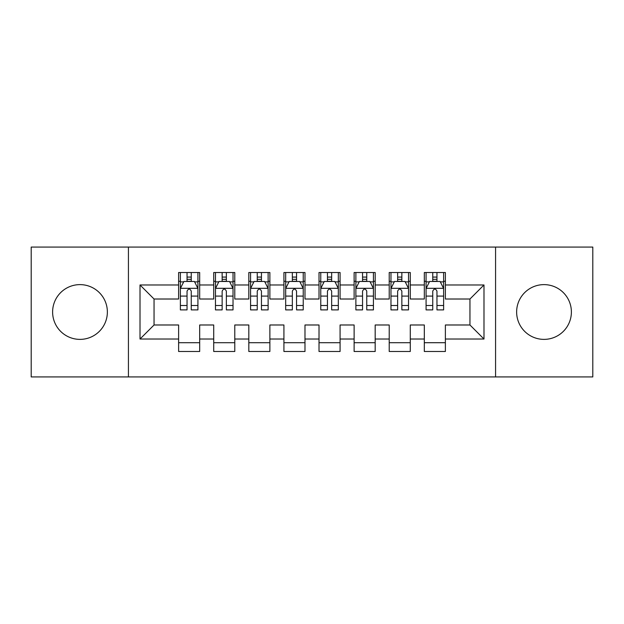 <?xml version="1.0" encoding="UTF-8"?>
<svg xmlns="http://www.w3.org/2000/svg" width="624" height="624" viewBox="0 0 624 624"><rect width="100%" height="100%" fill="white"/><g stroke="black" fill="none" stroke-linecap="round" stroke-linejoin="round"><path stroke-width="0.94" d="M544.011 284.622A27.378 27.378 0 0 0 516.633 312A27.378 27.378 0 0 0 544.011 339.378A27.378 27.378 0 0 0 571.389 312A27.378 27.378 0 0 0 544.011 284.622M79.989 284.622A27.378 27.378 0 0 0 52.611 312A27.378 27.378 0 0 0 79.989 339.378A27.378 27.378 0 0 0 107.367 312A27.378 27.378 0 0 0 79.989 284.622M495.573 376.935L592.8 376.935L592.8 247.065L495.573 247.065L495.573 376.935L128.427 376.935L128.427 247.065L31.2 247.065L31.2 376.935L128.427 376.935M495.573 247.065L128.427 247.065M140.01 339.027L140.01 284.973L178.62 284.973L178.62 299.013L154.05 299.013L154.05 324.987L140.01 339.027L178.62 339.027L178.62 351.491L199.68 351.491L199.68 339.027L213.72 339.027L213.72 351.484L234.78 351.484L234.78 339.027L248.82 339.027L248.82 351.484L269.88 351.484L269.88 339.027L283.92 339.027L283.92 351.484L304.98 351.484L304.98 339.027L319.02 339.027L319.02 351.484L340.08 351.484L340.08 339.027L354.12 339.027L354.12 351.484L375.18 351.484L375.18 339.027L389.22 339.027L389.22 351.484L410.28 351.484L410.28 339.027L424.32 339.027L424.32 351.484L445.38 351.484L445.38 324.987L469.95 324.987L469.95 299.013L445.38 299.013L445.38 284.973L483.99 284.973L483.99 339.027L445.38 339.027M445.38 284.973L445.38 272.516L424.32 272.516L424.32 284.973L410.28 284.973L410.28 272.516L389.22 272.516L389.22 284.973L375.18 284.973L375.18 272.516L354.12 272.516L354.12 284.973L340.08 284.973L340.08 272.516L319.02 272.516L319.02 284.973L304.98 284.973L304.98 272.516L283.92 272.516L283.92 284.973L269.88 284.973L269.88 272.516L248.82 272.516L248.82 284.973L234.78 284.973L234.78 272.516L213.72 272.516L213.72 284.973L199.68 284.973L199.68 272.516L178.62 272.516L178.62 284.973M410.28 339.027L410.28 324.987L424.32 324.987L424.32 339.027M483.99 284.973L469.95 299.013M375.18 339.027L375.18 324.987L389.22 324.987L389.22 339.027M424.32 284.973L424.32 299.013L410.28 299.013L410.28 284.973M340.08 339.027L340.08 324.987L354.12 324.987L354.12 339.027M389.22 284.973L389.22 299.013L375.18 299.013L375.18 284.973M304.98 339.027L304.98 324.987L319.02 324.987L319.02 339.027M354.12 284.973L354.12 299.013L340.08 299.013L340.08 284.973M269.88 339.027L269.88 324.987L283.92 324.987L283.92 339.027M319.02 284.973L319.02 299.013L304.98 299.013L304.98 284.973M234.78 339.027L234.78 324.987L248.82 324.987L248.82 339.027M283.92 284.973L283.92 299.013L269.88 299.013L269.88 284.973M199.68 339.027L199.68 324.987L213.72 324.987L213.72 339.027M248.82 284.973L248.82 299.013L234.78 299.013L234.78 284.973M154.05 324.987L178.62 324.987L178.62 339.027M213.72 284.973L213.72 299.013L199.68 299.013L199.68 284.973M424.32 281.284L426.075 281.284M443.625 281.284L445.38 281.284M389.22 281.284L390.975 281.284M408.525 281.284L410.28 281.284M354.12 281.284L355.875 281.284M373.425 281.284L375.18 281.284M319.02 281.284L320.775 281.284M338.325 281.284L340.08 281.284M283.92 281.284L285.675 281.284M303.225 281.284L304.98 281.284M248.82 281.284L250.575 281.284M268.125 281.284L269.88 281.284M213.72 281.291L215.475 281.291M233.025 281.291L234.78 281.291M178.62 281.291L180.375 281.291M197.925 281.291L199.68 281.291M178.62 342.716L199.68 342.716M213.72 342.716L234.78 342.716M248.82 342.716L269.88 342.716M283.92 342.716L304.98 342.716M319.02 342.716L340.08 342.716M354.12 342.716L375.18 342.716M389.22 342.716L410.28 342.716M424.32 342.709L445.38 342.709M140.01 284.973L154.05 299.013M469.95 324.987L483.99 339.027M191.256 277.079L187.044 277.079M197.925 305.495L191.256 305.495L191.256 309.894L197.925 309.894L197.925 288.483L194.415 281.463L183.885 281.463L180.375 288.483L180.375 309.894L187.044 309.894L187.044 305.495L180.375 305.495M180.375 288.483L180.375 272.516M197.925 288.483L197.925 272.516M187.044 281.463L187.044 272.516M191.256 272.516L191.256 281.463M191.256 305.495L191.256 291.119C189.852 288.413 188.448 288.413 187.044 291.119L187.044 305.495M191.256 281.291L187.044 281.291M226.356 277.079L222.144 277.079M233.025 305.495L226.356 305.495L226.356 309.894L233.025 309.894L233.025 288.483L229.515 281.463L218.985 281.463L215.475 288.483L215.475 309.894L222.144 309.894L222.144 305.495L215.475 305.495M215.475 288.483L215.475 272.516M233.025 288.483L233.025 272.516M222.144 281.463L222.144 272.516M226.356 272.516L226.356 281.463M226.356 305.495L226.356 291.119C224.952 288.413 223.548 288.413 222.144 291.119L222.144 305.495M226.356 281.291L222.144 281.291M261.456 277.079L257.244 277.079M268.125 305.495L261.456 305.495L261.456 309.894L268.125 309.894L268.125 288.483L264.615 281.463L254.085 281.463L250.575 288.483L250.575 309.894L257.244 309.894L257.244 305.495L250.575 305.495M250.575 288.483L250.575 272.516M268.125 288.483L268.125 272.516M257.244 281.463L257.244 272.516M261.456 272.516L261.456 281.463M261.456 305.495L261.456 291.119C260.052 288.413 258.648 288.413 257.244 291.119L257.244 305.495M261.456 281.291L257.244 281.291M296.556 277.079L292.344 277.079M303.225 305.495L296.556 305.495L296.556 309.894L303.225 309.894L303.225 288.483L299.715 281.463L289.185 281.463L285.675 288.483L285.675 309.894L292.344 309.894L292.344 305.495L285.675 305.495M285.675 288.483L285.675 272.516M303.225 288.483L303.225 272.516M292.344 281.463L292.344 272.516M296.556 272.516L296.556 281.463M296.556 305.495L296.556 291.119C295.152 288.413 293.748 288.413 292.344 291.119L292.344 305.495M296.556 281.291L292.344 281.291M331.656 277.079L327.444 277.079M338.325 305.495L331.656 305.495L331.656 309.894L338.325 309.894L338.325 288.483L334.815 281.463L324.285 281.463L320.775 288.483L320.775 309.894L327.444 309.894L327.444 305.495L320.775 305.495M320.775 288.483L320.775 272.516M338.325 288.483L338.325 272.516M327.444 281.463L327.444 272.516M331.656 272.516L331.656 281.463M331.656 305.495L331.656 291.119C330.252 288.413 328.848 288.413 327.444 291.119L327.444 305.495M331.656 281.291L327.444 281.291M366.756 277.079L362.544 277.079M373.425 305.495L366.756 305.495L366.756 309.894L373.425 309.894L373.425 288.483L369.915 281.463L359.385 281.463L355.875 288.483L355.875 309.894L362.544 309.894L362.544 305.495L355.875 305.495M355.875 288.483L355.875 272.516M373.425 288.483L373.425 272.516M362.544 281.463L362.544 272.516M366.756 272.516L366.756 281.463M366.756 305.495L366.756 291.119C365.352 288.413 363.948 288.413 362.544 291.119L362.544 305.495M366.756 281.291L362.544 281.291M401.856 277.079L397.644 277.079M408.525 305.495L401.856 305.495L401.856 309.894L408.525 309.894L408.525 288.483L405.015 281.463L394.485 281.463L390.975 288.483L390.975 309.894L397.644 309.894L397.644 305.495L390.975 305.495M390.975 288.483L390.975 272.516M408.525 288.483L408.525 272.516M397.644 281.463L397.644 272.516M401.856 272.516L401.856 281.463M401.856 305.495L401.856 291.119C400.452 288.413 399.048 288.413 397.644 291.119L397.644 305.495M401.856 281.291L397.644 281.291M436.956 277.079L432.744 277.079M443.625 305.495L436.956 305.495L436.956 309.894L443.625 309.894L443.625 288.483L440.115 281.463L429.585 281.463L426.075 288.483L426.075 309.894L432.744 309.894L432.744 305.495L426.075 305.495M426.075 288.483L426.075 272.516M443.625 288.483L443.625 272.516M432.744 281.463L432.744 272.516M436.956 272.516L436.956 281.463M436.956 305.495L436.956 291.119C435.552 288.413 434.148 288.413 432.744 291.119L432.744 305.495M436.956 281.291L432.744 281.291M197.839 288.311L180.461 288.311M180.375 281.884L183.674 281.884M194.626 281.884L197.925 281.884M187.044 296.088L180.375 296.088M197.925 296.088L191.256 296.088M191.256 279.31L187.044 279.31M232.939 288.311L215.561 288.311M215.475 281.884L218.774 281.884M229.726 281.884L233.025 281.884M222.144 296.088L215.475 296.088M233.025 296.088L226.356 296.088M226.356 279.31L222.144 279.31M268.039 288.311L250.661 288.311M250.575 281.884L253.874 281.884M264.826 281.884L268.125 281.884M257.244 296.088L250.575 296.088M268.125 296.088L261.456 296.088M261.456 279.31L257.244 279.31M303.139 288.311L285.761 288.311M285.675 281.884L288.974 281.884M299.926 281.884L303.225 281.884M292.344 296.088L285.675 296.088M303.225 296.088L296.556 296.088M296.556 279.31L292.344 279.31M338.239 288.311L320.861 288.311M320.775 281.884L324.074 281.884M335.026 281.884L338.325 281.884M327.444 296.088L320.775 296.088M338.325 296.088L331.656 296.088M331.656 279.31L327.444 279.31M373.339 288.311L355.961 288.311M355.875 281.884L359.174 281.884M370.126 281.884L373.425 281.884M362.544 296.088L355.875 296.088M373.425 296.088L366.756 296.088M366.756 279.31L362.544 279.31M408.439 288.311L391.061 288.311M390.975 281.884L394.274 281.884M405.226 281.884L408.525 281.884M397.644 296.088L390.975 296.088M408.525 296.088L401.856 296.088M401.856 279.31L397.644 279.31M443.539 288.311L426.161 288.311M426.075 281.884L429.374 281.884M440.326 281.884L443.625 281.884M432.744 296.088L426.075 296.088M443.625 296.088L436.956 296.088M436.956 279.31L432.744 279.31"/></g></svg>
